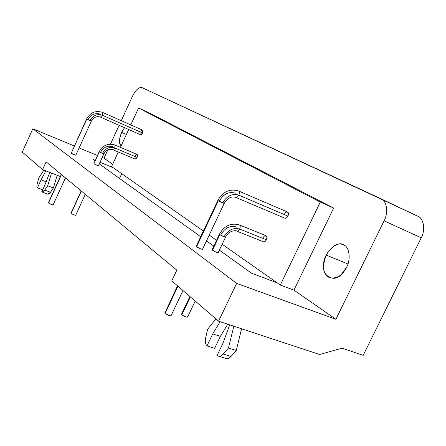 <?xml version="1.0" encoding="UTF-8"?>
<svg xmlns="http://www.w3.org/2000/svg" width="446" height="446" viewBox="0 0 446 446"><rect width="100%" height="100%" fill="white"/><g stroke="black" fill="none" stroke-linecap="round" stroke-linejoin="round"><path stroke-width="0.67" d="M229.707 324.866L223.011 343.119L217.118 355.401C218.947 356.856 220.982 356.404 223.223 354.04L228.464 348.014L233.821 326.221L228.464 348.014L236.28 350.456L241.565 328.774L236.28 350.456L228.464 348.014L223.223 354.04L231.039 356.438L236.28 350.456L231.039 356.438L223.223 354.04C221.556 355.902 219.878 356.583 218.189 356.07L217.118 355.401L223.011 343.119L229.707 324.866M218.557 356.181L225.983 358.445C227.689 358.958 229.372 358.289 231.039 356.438C228.798 358.785 226.752 359.231 224.907 357.77M214.654 348.304L220.385 336.334L212.72 333.887L206.966 345.929L214.654 348.304L206.966 345.929C205.383 344.2 204.943 341.524 205.656 337.895L207.596 329.287L215.858 318.857L207.596 329.287L205.656 337.895C204.943 341.524 205.383 344.2 206.966 345.929L212.72 333.887L220.107 321.7L212.72 333.887L220.385 336.334L227.755 324.22L220.385 336.334L214.654 348.304M164.797 312.752L165.104 313.365L177.943 286.193L165.104 313.365C167.629 315.166 169.614 315.958 171.058 315.735L170.578 315.896M169.937 315.796L165.449 313.655M165.104 313.36L164.775 312.925M177.514 285.825L165.07 312.646M48.413 202.718L61.476 174.581L48.53 202.952C50.376 204.162 51.914 204.786 53.146 204.825L53.107 204.87M52.951 204.898L52.595 204.842M52.037 204.692L48.737 203.12M187.214 316.537C187.465 317.647 185.787 317.162 182.185 315.071M181.511 314.179L181.84 314.787L190.336 296.869L181.84 314.787L181.5 314.363M181.567 314.135L182.158 314.112M181.84 314.787C184.298 316.521 186.216 317.29 187.576 317.095L195.197 301.056M70.986 213.121L81.362 191.061L71.12 213.372C72.971 214.582 74.493 215.201 75.692 215.234L75.658 215.273M75.519 215.301L75.179 215.262M74.633 215.111L71.338 213.545M81.178 190.905L71.026 213.093M49.751 172.396L45.408 183.746L41.729 191.83C42.515 192.399 43.524 191.825 44.762 190.102L47.689 185.792L51.507 173.081L47.689 185.792L53.403 187.967L57.194 175.295L53.403 187.967L47.689 185.792L44.762 190.102L50.476 192.254L53.403 187.967L50.476 192.254L44.762 190.102L41.98 191.992L41.729 191.83L45.408 183.746L49.751 172.396M41.98 191.992L47.677 194.133L50.476 192.254C49.238 193.971 48.218 194.54 47.427 193.965M46.155 181.795L41.06 179.844L37.436 187.822L42.654 189.79L37.436 187.822C36.773 187.047 36.739 185.53 37.336 183.278L38.869 177.882L43.859 170.099L38.869 177.882L37.336 183.278C36.739 185.53 36.773 187.047 37.436 187.822L41.06 179.844L45.843 170.874L41.06 179.844L46.155 181.795M347.925 263.987L326.227 255.106C321.956 266.463 322.993 273.961 329.349 277.618C336.513 279.118 342.255 275.684 346.57 267.316C350.623 260.436 350.049 247.285 343.654 244.843C337.739 242.223 331.93 245.64 326.227 255.106L347.925 263.987M126.396 134.447L121.697 132.401C118.92 139.531 118.753 143.98 121.189 145.747C119.522 144.186 119.071 141.622 119.835 138.048C120.437 134.703 121.998 131.247 124.529 127.679L121.697 132.401L126.396 134.447M131.052 124.334L129.017 124.127L131.052 124.334M417.629 216.132C423.633 218.066 425.707 229.958 421.236 237.79C425.529 230.225 423.834 218.651 418.08 216.36L141.951 87.567L381.035 198.81M421.236 237.79L363.183 355.356L342.076 348.17L319.637 354.503L218.579 321.192L171.771 280.874L176.828 270.153L46.133 161.876L42.615 169.619L22.3 152.114L32.82 128.816L74.309 145.953L32.82 128.816L22.3 152.114L42.615 169.619L60.361 176.527L42.615 169.619L46.133 161.876L176.828 270.153L171.771 280.874L218.579 321.192L319.637 354.503L342.076 348.17L363.183 355.356L421.236 237.79L384.09 220.831L335.899 319.286L236.648 283.394L218.579 321.192L236.648 283.394L32.82 128.816L236.648 283.394L335.899 319.286L384.09 220.831L421.236 237.79M223.769 203.025L218.311 200.75L196.58 246.744C199.217 248.361 201.191 249.202 202.512 249.264L224.21 203.404M218.311 200.75L222.671 202.902C226.836 195.855 232.215 193.274 238.811 195.147C239.636 192.967 239.558 191.585 238.582 190.994L238.582 190.994C239.558 191.585 239.636 192.967 238.811 195.147C232.215 193.274 226.836 195.855 222.671 202.902L224.221 203.382C227.538 198.018 231.368 196.006 235.717 197.349C236.681 197.784 237.712 197.048 238.811 195.147L287.932 216.109C288.724 214.008 288.601 212.653 287.57 212.045L238.582 190.994C229.846 188.418 222.944 191.557 217.871 200.405L196.184 246.309L196.58 246.744L218.311 200.75M202.099 248.823C202.908 249.604 201.971 249.414 199.306 248.26L196.184 246.309M219.426 200.89C223.563 193.893 228.915 191.328 235.482 193.196M235.839 197.405L284.788 218.166C285.802 218.624 286.85 217.938 287.932 216.109L238.811 195.147C237.712 197.048 236.681 197.784 235.717 197.349M91.19 121.022L86.78 119.104L71.187 153.29L75.781 155.264L91.358 121.161M86.78 119.104L89.869 120.61C92.913 115.414 97.089 113.635 102.402 115.28L102.547 112.392L102.402 115.28C97.089 113.635 92.913 115.414 89.869 120.61L91.363 121.156C93.682 117.248 96.71 115.893 100.445 117.097L102.402 115.28L142.636 133.031L142.687 130.182L102.547 112.392C95.684 110.212 90.376 112.403 86.613 118.976L71.187 153.29L86.78 119.104M88.107 119.517C91.135 114.343 95.293 112.576 100.59 114.215M102.402 115.28L100.445 117.097L140.629 134.759L142.636 133.031L102.402 115.28M225.113 236.72L225.548 237.127C224.327 236.999 222.426 236.168 219.839 234.646L212.458 250.206C215.022 251.773 216.929 252.587 218.178 252.653L225.537 237.16M219.839 234.646L224.059 236.765C228.079 229.963 233.28 227.399 239.653 229.06C240.466 226.897 240.372 225.514 239.357 224.912L239.357 224.912C240.372 225.514 240.466 226.897 239.653 229.06C233.28 227.399 228.079 229.963 224.059 236.765L225.548 237.127C226.328 235.014 228.257 233.107 231.34 231.402C234.34 230.576 236.14 230.482 236.726 231.117C237.646 231.524 238.621 230.838 239.653 229.06L266.373 239.809C267.171 237.685 267.048 236.319 266.006 235.705L239.357 224.912C230.933 222.615 224.282 225.732 219.41 234.245L212.045 249.777L212.458 250.206L219.839 234.646M217.754 252.213C218.579 252.977 217.704 252.804 215.128 251.689L212.045 249.777M220.909 234.613C224.907 227.85 230.08 225.302 236.43 226.964M236.848 231.162L263.419 241.788C264.366 242.206 265.348 241.548 266.373 239.809L239.653 229.06C238.621 230.838 237.646 231.524 236.726 231.117M99.324 151.913L93.855 163.827L98.404 165.784L103.857 153.909L99.146 151.746L102.413 153.446C105.446 148.267 109.588 146.444 114.839 147.977L114.929 145.011L114.839 147.977C109.588 146.444 105.446 148.267 102.413 153.446L103.862 153.898C106.204 149.99 109.209 148.602 112.888 149.722L114.839 147.977L137.123 157.399L137.156 154.461L114.929 145.011C108.138 142.971 102.881 145.218 99.146 151.746L93.855 163.827L99.324 151.913M100.601 152.197C103.617 147.046 107.742 145.234 112.977 146.762M114.839 147.977L112.888 149.722L135.144 159.099L137.123 157.399L114.839 147.977M111.595 166.57L118.307 152.002L111.595 166.57L203.393 231.045L113.212 167.707L100.004 162.299L113.212 167.707L111.595 166.57M120.448 147.358L128.671 129.502L120.448 147.358M130.784 124.908L138.572 108.004L149.232 112.877L138.572 108.004L320.3 202.083L333.636 208.065L149.232 112.877L333.636 208.065L320.3 202.083L280.278 285.05L293.925 290.129L333.636 208.065L293.925 290.129L335.899 319.286L293.925 290.129L280.278 285.05L320.3 202.083L138.572 108.004L130.784 124.908M209.196 235.126L216.544 240.282L209.196 235.126M222.175 244.241L280.278 285.05L222.175 244.241M135.177 156.161C136.242 154.355 137.034 154.004 137.552 155.102L137.123 157.399L135.718 159.071M263.051 237.69C264.539 235.393 265.777 235.064 266.769 236.698C267.009 239.095 266.184 240.812 264.305 241.849M140.685 131.916C141.739 130.109 142.53 129.73 143.055 130.778L142.636 133.031L141.231 134.72M284.42 214.102C285.953 211.75 287.246 211.376 288.311 212.976C288.59 215.373 287.748 217.124 285.791 218.233M121.725 173.684L119.534 178.433L121.725 173.684M251.622 273.281L277.005 282.753L251.622 273.281L219.376 250.128L251.622 273.281M93.181 159.506L94.987 160.805L93.181 159.506L95.204 160.337L93.181 159.506M99.274 163.883L200.711 236.726L99.274 163.883M206.481 240.868L213.785 246.108L206.481 240.868M66.894 179.075L65.211 178.417L66.894 179.075M380.934 198.76L381.375 198.983C387.005 201.202 388.46 212.998 384.09 220.831C388.639 212.72 386.816 200.611 380.934 198.76M141.951 87.567C138.901 86.998 135.779 89.813 132.585 96.024L121.256 120.688L132.585 96.024C135.779 89.813 138.901 86.998 141.951 87.567M119.127 125.309L110.48 144.136L119.127 125.309M107.826 149.906L104.002 158.219L112.671 164.24L104.002 158.219L107.826 149.906M346.57 267.316L341.201 274.597C333.63 283.355 321.087 275.193 323.707 263.803C323.45 253.038 337.99 239.418 344.044 245.049C349.491 247.235 350.963 259.46 346.57 267.316M79.126 147.944L97.418 155.503L79.126 147.944M102.218 157.483L104.002 158.219L102.218 157.483M98.226 165.605L95.723 164.836L93.939 163.643M75.625 155.102L73.027 154.288L71.265 153.117M171.058 315.735L182.983 290.536M53.146 204.825L65.451 177.882M61.308 174.447L48.402 202.746M189.896 296.49L181.483 314.235M75.692 215.234L85.297 194.317M329.349 277.618L330.196 277.953M381.425 199.011L418.131 216.388"/></g></svg>
